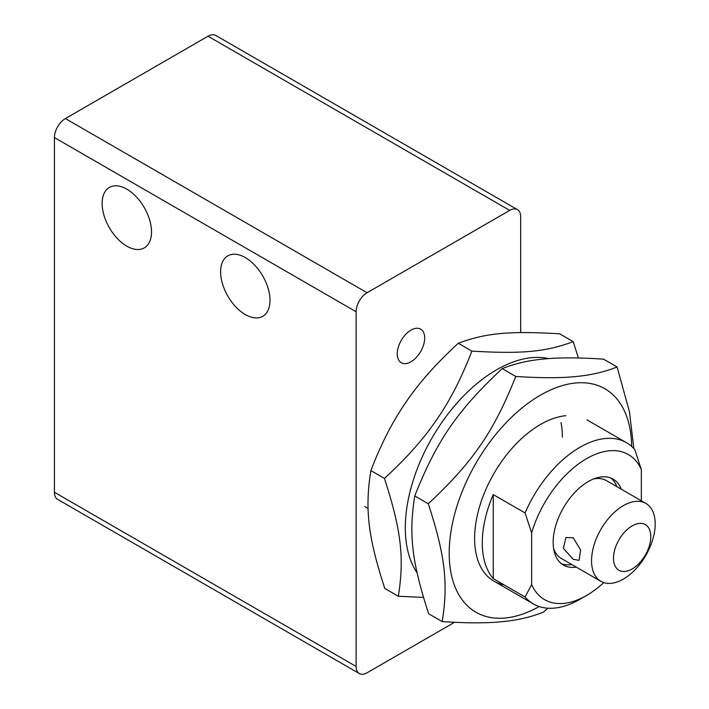 <?xml version="1.0" encoding="UTF-8"?>
<svg xmlns="http://www.w3.org/2000/svg" width="709" height="709" viewBox="0 0 709 709"><rect width="100%" height="100%" fill="white"/><g stroke="black" fill="none" stroke-linecap="round" stroke-linejoin="round"><path stroke-width="1.06" d="M245.314 314.574A34.909 20.153 60 0 1 222.502 283.813A34.909 20.153 60 0 1 227.855 255.843A34.909 20.153 60 0 1 245.314 257.571A34.909 20.153 60 0 1 268.117 288.333A34.909 20.153 60 0 1 262.764 316.303A34.909 20.153 60 0 1 245.314 314.574M126.822 246.165A34.909 20.153 60 0 1 104.019 215.403A34.909 20.153 60 0 1 109.372 187.433A34.909 20.153 60 0 1 126.822 189.161A34.909 20.153 60 0 1 149.634 219.923A34.909 20.153 60 0 1 144.281 247.893A34.909 20.153 60 0 1 126.822 246.165M410.972 361.785A19.391 11.193 -60 0 1 401.276 362.742A19.391 11.193 -60 0 1 398.298 347.206A19.391 11.193 -60 0 1 410.972 330.11A19.391 11.193 -60 0 1 420.667 329.153A19.391 11.193 -60 0 1 423.636 344.689A19.391 11.193 -60 0 1 410.972 361.785M359.33 300.935A15.518 8.96 -60 0 1 367.085 292.737L65.388 118.563A15.518 8.96 120 0 0 57.633 126.751A15.518 8.96 120 0 0 54.416 137.564L356.113 311.747A15.518 8.96 -60 0 1 359.33 300.935M356.113 666.451L54.416 492.268A15.518 8.96 120 0 0 57.633 499.366L359.33 673.55A15.518 8.96 -60 0 1 356.113 666.451L356.113 311.747M454.54 622.289L367.085 672.779A15.518 8.96 -60 0 1 359.33 673.55L57.633 499.366M65.388 118.563L208.012 36.221A15.518 8.96 120 0 1 215.766 35.45L517.464 209.634A15.518 8.96 -60 0 1 520.681 216.732L520.681 332.592M208.012 36.221L509.709 210.405A15.518 8.96 -60 0 1 517.464 209.634L215.766 35.45M54.416 492.268L54.416 137.564M509.709 210.405L367.085 292.737M525.068 596.987A93.092 53.742 120 0 0 533.372 603.917A93.092 53.742 120 0 0 579.918 599.309L586.503 595.507A83.777 48.372 -60 0 1 531.644 584.606L525.068 596.987L493.251 578.615A93.092 53.742 -60 0 1 493.251 494.581L525.068 512.953L531.644 532.929L531.644 584.606M603.731 582.603A83.777 48.372 -60 0 1 586.503 595.507L579.918 599.309M531.644 532.929A83.777 48.372 -60 0 1 586.503 458.688A83.777 48.372 -60 0 1 641.353 469.588L634.777 449.612A93.092 53.742 120 0 0 626.464 442.682A93.092 53.742 120 0 0 579.918 447.29A93.092 53.742 120 0 0 525.068 512.953M610.803 477.999A49.648 28.661 -60 0 1 616.874 486.658M576.266 567.12A49.648 28.661 -60 0 1 563.442 565.091A49.648 28.661 -60 0 1 555.838 525.307A49.648 28.661 -60 0 1 588.266 481.562A49.648 28.661 -60 0 1 613.09 479.098A49.648 28.661 -60 0 1 621.261 489.192M645.872 503.399A44.995 25.976 120 0 0 623.379 505.623A44.995 25.976 120 0 0 593.982 545.274A44.995 25.976 120 0 0 600.877 581.327A44.995 25.976 120 0 0 623.379 579.102A44.995 25.976 120 0 0 652.767 539.452A44.995 25.976 120 0 0 645.872 503.399L606.381 480.596A44.995 25.976 120 0 0 593.504 478.992M632.153 525.901A26.375 15.226 -60 0 1 650.8 536.669A26.375 15.226 -60 0 1 632.153 568.964A26.375 15.226 -60 0 1 613.507 558.196A26.375 15.226 -60 0 1 632.153 525.901M573.209 559.295L563.407 548.376L565.915 537.511L573.209 537.759L580.627 550.051L579.102 560.358L573.209 559.295M571.879 564.586A49.648 28.661 -60 0 1 561.351 563.655M553.552 548.181A44.995 25.976 120 0 0 561.386 558.532L600.877 581.327M493.251 578.615L493.251 494.581M641.353 500.793L641.353 469.588M633.828 448.558L629.477 411.849L617.096 366.97C604.174 372.092 590.118 375.309 574.928 376.621C560.057 378.119 540.338 378.065 515.753 376.452C493.774 431.746 473.204 461.692 428.316 503.762C445.084 555.431 448.354 583.144 442.221 621.589C466.797 623.202 486.525 623.255 501.387 621.749C516.577 620.446 530.633 617.229 543.555 612.106L547.791 608.189M631.639 446.422A129.011 74.48 120 0 0 575.673 382.993A129.011 74.48 120 0 0 456.286 508.371A129.011 74.48 120 0 0 505.171 618A129.011 74.48 120 0 0 539.203 606.532M515.753 376.452L502.185 368.618C515.106 363.495 529.162 360.287 544.352 358.976C559.224 357.469 578.943 357.522 603.527 359.135L617.096 366.97M504.037 584.845A93.092 53.742 -60 0 1 482.386 498.152A93.092 53.742 -60 0 1 565.862 415.704M428.316 503.762L414.747 495.928C436.735 440.635 457.296 410.688 502.185 368.618M442.221 621.589L428.644 613.755C411.885 562.086 408.614 534.373 414.747 495.928M398.334 596.251L384.765 588.417C367.998 536.748 364.727 509.035 370.869 470.59C381.212 443.666 392.954 420.818 406.089 402.03C418.886 383.055 436.292 363.469 458.306 343.28C485.603 333.044 509.443 330.819 559.64 333.806L573.209 341.641C545.912 351.877 522.072 354.101 471.875 351.115C461.524 378.039 449.79 400.895 436.655 419.675C423.849 438.649 406.443 458.236 384.438 478.424C401.205 530.093 404.476 557.806 398.334 596.251L423.468 597.403M417.078 572.775A129.011 74.48 -60 0 1 441.299 423.229A129.011 74.48 -60 0 1 548.633 358.612M561.023 422.644A93.092 53.742 -60 0 1 562.37 437.161M458.306 343.28L471.875 351.115M578.384 357.983L573.209 341.641M370.869 470.59L384.438 478.424M586.972 419.879L626.464 442.682M364.789 506.581L368.086 508.486M493.881 581.114L533.372 603.917"/></g></svg>
